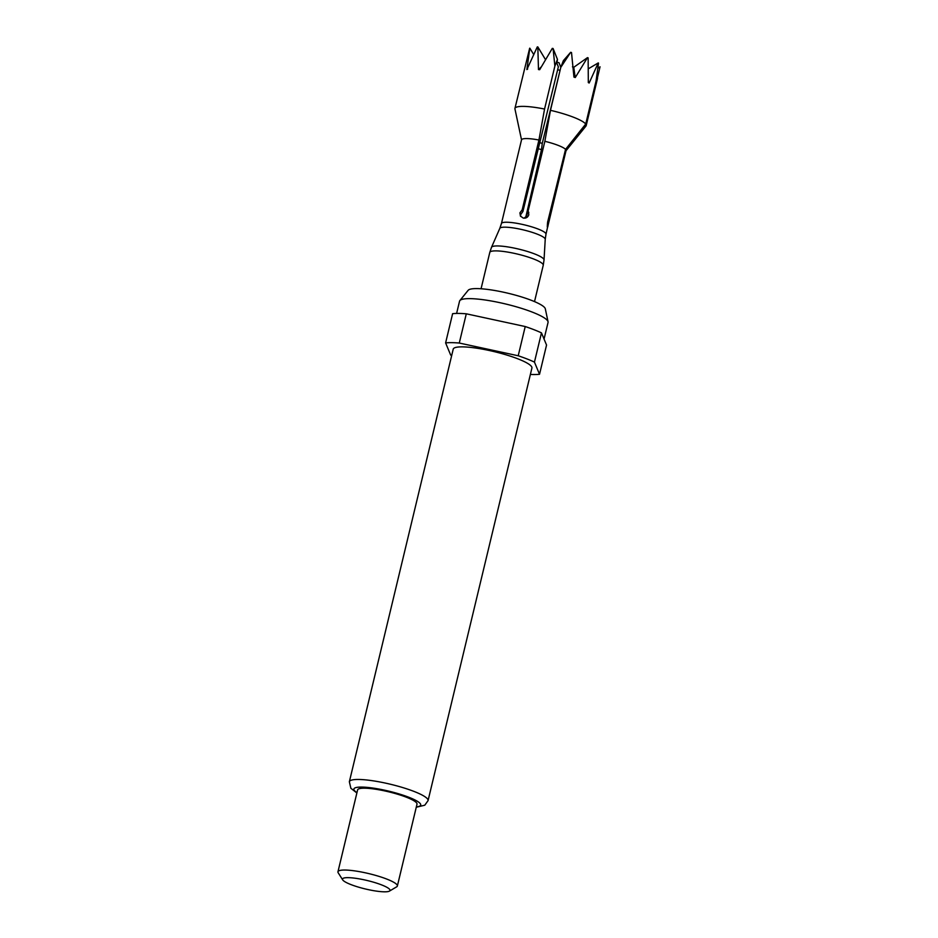 <?xml version="1.0" encoding="UTF-8"?>
<svg xmlns="http://www.w3.org/2000/svg" width="938" height="938" viewBox="0 0 938 938"><rect width="100%" height="100%" fill="white"/><g stroke="black" fill="none" stroke-linecap="round" stroke-linejoin="round"><path stroke-width="1.41" d="M522.185 209.831L522.888 211.542L558.356 66.844L556.891 63.327L557.453 59.364L553.092 48.506L554.874 66.082L544.556 109.043L538.94 140.02L522.185 209.831L519.933 212.832L520.438 216.103L523.287 218.085C526.054 218.437 527.906 217.323 528.821 214.755L528.106 211.109L544.861 141.31L550.477 110.321L560.795 67.36L570.667 52.305L563.375 60.642A301.45 37.989 -77.8 0 1 560.795 67.36M538.94 140.02A22.911 4.057 -166.5 0 0 521.528 139.844L514.903 108.749A36.652 6.484 -166.5 0 1 514.927 108.456A36.652 6.484 -166.5 0 1 544.556 109.043M547.487 227.571L545.986 234.219A22.911 4.057 13.5 0 0 521.798 224.276A22.911 4.057 13.5 0 0 501.443 223.525L521.528 139.844M526.253 217.78L543.829 145.625M520.59 216.35L520.66 214.568L522.888 211.542M559.986 70.749L542.258 143.385L541.496 149.611L525.585 218.015M525.257 217.229L523.99 218.179M570.667 52.305A36.652 6.484 -166.5 0 1 571.512 52.528L573.939 77.092L575.275 77.526L587.481 57.628A36.652 6.484 -166.5 0 1 588.138 57.886L588.314 82.591L589.158 83.013L598.233 62.928A36.652 6.484 -166.5 0 1 598.526 63.151L596.04 81.078L585.722 124.051L565.555 149.365L547.628 222.072C547.018 228.45 547.276 229.06 548.402 223.912L566.06 150.584L586.238 125.27L600.039 66.786L597.893 68.286M547.722 227.008L548.402 223.912M565.555 149.365A22.911 4.057 -166.5 0 0 544.861 141.31M528.598 212L528.809 212.82M541.496 149.611A14.504 2.568 13.5 0 1 537.99 148.626M558.192 62.529A36.652 6.484 -166.5 0 0 559.025 62.752L560.807 67.325M557.688 69.658A9.157 1.618 -166.5 0 0 559.798 70.315M566.024 150.725L585.957 126.067A36.652 6.484 -166.5 0 0 586.203 125.563A36.652 6.484 -166.5 0 0 586.238 125.27M553.092 48.506A36.652 6.484 -166.5 0 0 552.294 48.377L539.69 69.693L538.471 69.564A305.425 182.394 95.8 0 0 541.461 66.68M545.564 59.739L537.826 46.9L538.471 69.564M537.826 46.9A36.652 6.484 -166.5 0 0 537.286 46.9L526.875 69.564A305.425 277.437 80.5 0 0 527.684 69.013M533.792 54.65L529.806 48.155L526.875 69.564M529.806 48.155A36.652 6.484 -166.5 0 0 529.653 48.272L514.927 108.456M542.258 143.385A9.157 1.618 13.5 0 1 539.69 142.576M456.607 313.433L459.55 301.204A45.505 8.055 13.5 0 1 459.855 300.582L468.168 290.299A39.806 7.047 13.5 0 1 492.497 290.123A39.806 7.047 13.5 0 1 531.553 300.394A39.806 7.047 13.5 0 1 545.318 308.825L548.05 321.757A45.505 8.055 13.5 0 1 548.05 322.449L544.052 339.075M459.855 300.582A45.505 8.055 13.5 0 1 487.678 300.383A45.505 8.055 13.5 0 1 532.315 312.12A45.505 8.055 13.5 0 1 548.05 321.757M451.682 355.549A54.979 9.732 13.5 0 1 450.686 355.092L445.609 342.909L452.62 313.679A54.979 9.732 13.5 0 1 466.292 313.808L459.28 343.038L518.21 355.772A54.979 9.732 13.5 0 1 534.449 362.103L539.526 374.285A54.979 9.732 13.5 0 1 530.38 374.45M518.21 355.772L525.221 326.541L466.292 313.808M525.221 326.541A54.979 9.732 13.5 0 1 541.472 332.873L534.449 362.103M539.526 374.285L546.549 345.055L541.472 332.873M453.218 349.147A40.463 7.164 13.5 0 1 476.703 348.186A40.463 7.164 13.5 0 1 517.928 358.855A40.463 7.164 13.5 0 1 531.916 368.048L428.056 800.642A40.463 7.164 13.5 0 0 414.068 791.449A40.463 7.164 13.5 0 0 372.855 780.779A40.463 7.164 13.5 0 0 349.358 781.753L453.218 349.147M445.609 342.909A54.979 9.732 13.5 0 1 459.28 343.038M342.698 879.879L338.219 872.821A30.544 5.405 13.5 0 1 337.961 871.754L357.613 789.913A30.544 5.405 13.5 0 1 375.341 789.186A30.544 5.405 13.5 0 1 406.447 797.241A30.544 5.405 13.5 0 1 417 804.171L397.36 886.023A30.544 5.405 13.5 0 1 396.645 886.844L389.446 891.1A24.435 4.327 13.5 0 1 350.941 884.581A24.435 4.327 13.5 0 1 342.698 879.879A24.435 4.327 13.5 0 1 354.752 878.179A24.435 4.327 13.5 0 1 381.567 884.886A24.435 4.327 13.5 0 1 389.446 891.1M337.961 871.754A30.544 5.405 13.5 0 1 355.69 871.027A30.544 5.405 13.5 0 1 386.796 879.082A30.544 5.405 13.5 0 1 397.36 886.023M585.722 124.051A36.652 6.484 -166.5 0 0 550.477 110.321M598.233 62.928L588.29 68.826M587.481 57.628L573.786 67.278L572.45 66.844M595.993 81.289A301.45 294.262 -22.6 0 0 596.556 82.31M589.158 83.013A305.425 238.944 116.5 0 1 588.314 81.278M575.275 77.526A305.425 115.726 107.7 0 1 573.786 67.278M554.874 66.082A301.45 37.989 102.2 0 0 557.453 59.364M548.261 220.172L549.305 220.395M545.986 234.219L545.236 239.272A23.368 4.139 -166.5 0 0 520.543 229.259A23.368 4.139 -166.5 0 0 499.813 228.368L491.5 247.315A27.026 4.784 13.5 0 1 515.478 248.359A27.026 4.784 13.5 0 1 544.028 259.932L543.243 265.266A27.483 4.866 -166.5 0 0 514.223 253.342A27.483 4.866 -166.5 0 0 489.788 252.428L481.065 288.763M356.956 792.622A34.354 6.074 13.5 0 1 367.004 787.369A34.354 6.074 13.5 0 1 408.839 797.265A34.354 6.074 13.5 0 1 416.355 806.879M597.553 78.3L586.203 125.563M545.236 239.272L544.028 259.932M491.5 247.315L489.788 252.428M349.358 781.753L350.871 788.283L356.874 792.985M416.273 807.243L424.773 805.203L428.056 800.642M543.243 265.266L534.519 301.602M501.443 223.525L499.813 228.368"/></g></svg>
